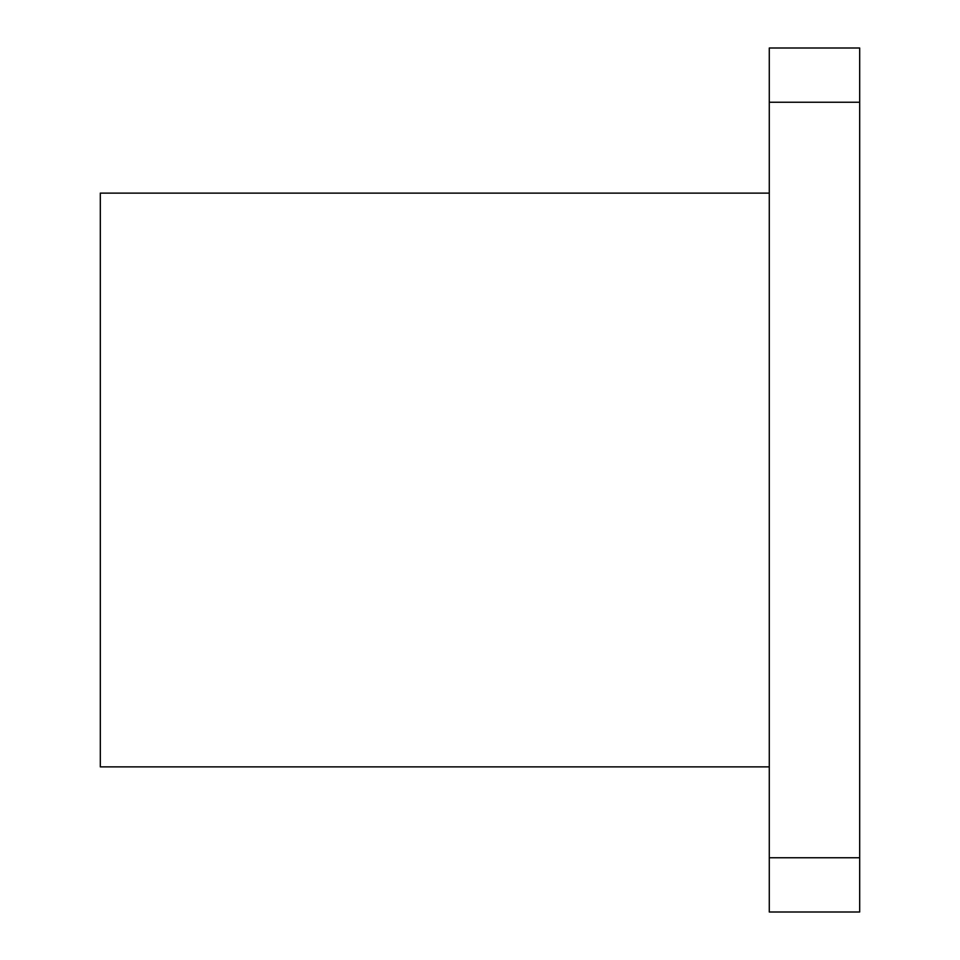 <?xml version="1.0" encoding="UTF-8"?>
<svg xmlns="http://www.w3.org/2000/svg" width="960" height="960" viewBox="0 0 960 960"><rect width="100%" height="100%" fill="white"/><g stroke="black" fill="none" stroke-linecap="round" stroke-linejoin="round"><path stroke-width="1.44" d="M769.284 912L769.284 48L859.68 48L859.68 912L769.284 912L859.68 912M769.284 766.872L100.32 766.872L100.32 193.128L769.284 193.128M769.284 102.24L859.68 102.24M769.284 857.76L859.68 857.76"/></g></svg>
